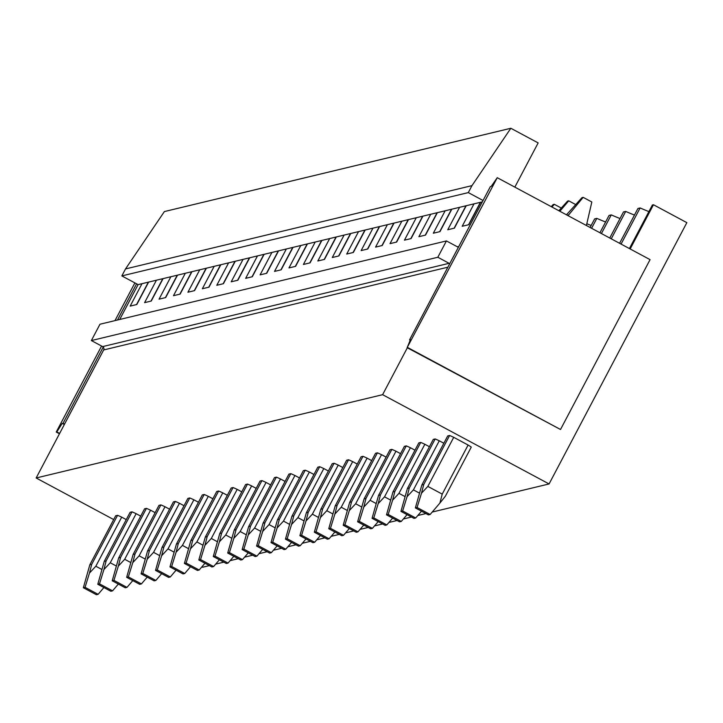 <?xml version="1.0" encoding="UTF-8"?>
<svg xmlns="http://www.w3.org/2000/svg" width="723" height="723" viewBox="0 0 723 723"><rect width="100%" height="100%" fill="white"/><g stroke="black" fill="none" stroke-linecap="round" stroke-linejoin="round"><path stroke-width="1.08" d="M432.227 512.047L549.082 483.949L686.85 222.648L653.465 204.745L652.372 205.007L629.408 248.558M425.919 513.565L417.786 515.517M411.486 517.035L403.353 518.987M397.054 520.506L388.92 522.458M382.612 523.976L374.478 525.928M368.179 527.447L360.045 529.399M353.746 530.917L345.612 532.869M339.304 534.387L331.17 536.339M324.871 537.858L316.737 539.81M310.438 541.328L302.304 543.289M295.996 544.799L287.862 546.76M281.563 548.269L273.43 550.23M267.13 551.739L258.997 553.701M252.689 555.21L244.555 557.171M238.256 558.68L230.122 560.641M223.823 562.151L215.689 564.112M209.381 565.621L202.621 567.248L201.871 566.85M471.974 185.63L510.845 128.269L164.383 211.568L125.513 268.938L121.844 275.906L468.305 192.598L471.974 185.63L125.513 268.938M510.845 128.269L538.156 142.91L514.839 187.121M591.152 225.486A81.482 6.39 27.8 0 1 586.85 223.732M605.594 222.015A81.482 6.39 27.8 0 1 596.818 218.364L594.631 218.897L590.104 227.483M620.027 218.545A81.482 6.39 27.8 0 1 611.26 214.894L609.064 215.427L599.927 232.752M634.46 215.074A81.482 6.39 27.8 0 1 625.693 211.423L623.497 211.947L609.76 238.021M648.893 211.604A81.482 6.39 27.8 0 1 640.126 207.953L637.939 208.477L619.584 243.29M482.331 201.853L138.102 284.618L121.844 275.906M449.697 263.759A2.467 2.449 76.5 0 0 449.1 263.308L437.822 257.261L446.434 240.931L457.704 246.977A2.467 2.449 76.5 0 0 458.409 247.221L409.561 339.873L410.42 339.665L407.13 347.682L497.252 177.695L491.242 186.362L490.393 186.57L483.045 200.506L468.305 192.598M466.227 205.73L454.406 228.152L447.754 229.751L459.584 207.329M451.794 209.2L439.973 231.622L433.321 233.222L445.142 210.8M437.361 212.67L425.531 235.102L418.879 236.692L430.709 214.27M422.919 216.141L411.098 238.572L404.446 240.163L416.276 217.74M408.486 219.611L396.665 242.042L390.013 243.642L401.834 221.211M394.053 223.082L382.223 245.513L375.571 247.112L387.401 224.681M379.611 226.552L367.79 248.983L361.139 250.583L372.969 228.152M365.178 230.022L353.357 252.454L346.706 254.053L358.527 231.622M350.745 233.493L338.915 255.924L332.273 257.524L344.094 235.092M336.303 236.963L324.482 259.394L317.831 260.994L329.661 238.563M321.871 240.434L310.05 262.865L303.398 264.464L315.219 242.033M307.438 243.904L295.608 266.335L288.965 267.935L300.786 245.504M293.005 247.374L281.175 269.806L274.523 271.405L286.353 248.974M278.563 250.845L266.742 273.276L260.09 274.876L271.911 252.444M264.13 254.315L252.3 276.746L245.657 278.346L257.478 255.915M249.697 257.786L237.867 280.217L231.215 281.816L243.045 259.385M235.255 261.256L223.434 283.687L216.783 285.287L228.604 262.856M220.822 264.735L208.992 287.158L202.35 288.757L214.171 266.326M206.389 268.206L194.559 290.628L187.908 292.228L199.738 269.796M191.947 271.676L180.126 294.098L173.475 295.698L185.305 273.276M177.515 275.147L165.694 297.569L159.042 299.168L170.863 276.746M163.082 278.617L151.252 301.039L144.6 302.639L156.43 280.217M148.64 282.087L136.819 304.51L130.167 306.109L141.997 283.687M119.72 319.485L138.102 284.618M480.668 202.259L468.838 224.681L462.187 226.281L474.017 203.859M446.434 240.931L99.973 324.229L91.369 340.56L437.822 257.261M64.347 424.5L62.25 423.371L64.618 423.985L103.66 349.95A2.467 2.449 76.5 0 0 102.639 346.606L91.369 340.56M64.618 423.985L36.15 477.984L382.612 394.686L407.338 347.79M113.683 519.566L36.15 477.984M549.082 483.949L382.612 394.686M449.598 435.481L447.709 435.933L421.834 485.016L423.723 484.564L421.491 493.222L427.844 486.407L442.223 494.116L439.882 503.081L445.395 496.186L471.269 447.103A14.812 1.166 -152.2 0 0 468.106 445.034L453.728 437.325A14.812 1.166 -152.2 0 0 449.598 435.481L423.723 484.564M443.859 443.244L439.286 440.795A14.812 1.166 -152.2 0 0 435.165 438.951L433.276 439.403L407.401 488.486L409.281 488.034L407.058 496.692L413.411 489.878L419.313 493.041M429.426 446.715L424.853 444.265A14.812 1.166 -152.2 0 0 420.723 442.422L418.843 442.874L392.96 491.956L394.848 491.504L392.616 500.162L398.979 493.348L404.88 496.511M414.984 450.185L410.42 447.736A14.812 1.166 -152.2 0 0 406.29 445.892L404.401 446.344L378.527 495.427L380.415 494.975L378.183 503.633L384.537 496.818L390.438 499.982M400.551 453.655L395.978 451.206A14.812 1.166 -152.2 0 0 391.857 449.363L389.968 449.814L364.094 498.897L365.974 498.445L363.75 507.103L370.104 500.289L376.005 503.452M386.118 457.126L381.545 454.677A14.812 1.166 -152.2 0 0 377.415 452.833L375.535 453.285L349.652 502.368L351.541 501.916L349.308 510.574L355.671 503.759L361.572 506.922M371.676 460.596L367.112 458.147A14.812 1.166 -152.2 0 0 362.982 456.303L361.102 456.755L335.219 505.838L337.108 505.386L334.876 514.044L341.229 507.23L347.139 510.393M357.243 464.067L352.67 461.617A14.812 1.166 -152.2 0 0 348.549 459.774L346.66 460.226L320.786 509.308L322.666 508.856L320.443 517.514L326.796 510.7L332.697 513.863M342.81 467.537L338.237 465.088A14.812 1.166 -152.2 0 0 334.107 463.244L332.228 463.696L306.344 512.779L308.233 512.327L306.001 520.985L312.363 514.17L318.265 517.334M328.369 471.007L323.805 468.558A14.812 1.166 -152.2 0 0 319.674 466.715L317.795 467.175L291.911 516.249L293.8 515.797L291.568 524.455L297.921 517.641L303.832 520.804M313.936 474.478L309.363 472.029A14.812 1.166 -152.2 0 0 305.242 470.185L303.353 470.646L277.478 519.72L279.358 519.268L277.135 527.926L283.488 521.111L289.39 524.274M299.503 477.948L294.93 475.499A14.812 1.166 -152.2 0 0 290.8 473.655L288.92 474.116L263.045 523.199L264.925 522.738L262.693 531.396L269.055 524.582L274.957 527.745M285.061 481.419L280.497 478.969A14.812 1.166 -152.2 0 0 276.367 477.135L274.487 477.587L248.604 526.669L250.492 526.208L248.26 534.866L254.613 528.052L260.524 531.215M270.628 484.889L266.064 482.44A14.812 1.166 -152.2 0 0 261.934 480.605L260.045 481.057L234.171 530.14L236.05 529.679L233.827 538.337L240.181 531.522L246.082 534.695M256.195 488.368L251.622 485.91A14.812 1.166 -152.2 0 0 247.501 484.076L245.612 484.527L219.738 533.61L221.618 533.158L219.394 541.807L225.748 534.993L231.649 538.165M241.762 491.839L237.189 489.381A14.812 1.166 -152.2 0 0 233.059 487.546L231.179 487.998L205.296 537.081L207.185 536.629L204.952 545.278L211.315 538.463L217.216 541.635M227.32 495.309L222.756 492.86A14.812 1.166 -152.2 0 0 218.626 491.016L216.737 491.468L190.863 540.551L192.752 540.099L190.52 548.757L196.873 541.934L202.774 545.106M212.887 498.78L208.314 496.33A14.812 1.166 -152.2 0 0 204.193 494.487L202.304 494.939L176.43 544.021L178.31 543.569L176.087 552.227L182.44 545.404L188.342 548.576M198.454 502.25L193.881 499.801A14.812 1.166 -152.2 0 0 189.751 497.957L187.872 498.409L161.988 547.492L163.877 547.04L161.645 555.698L168.007 548.884L173.909 552.047M184.013 505.72L179.449 503.271A14.812 1.166 -152.2 0 0 175.318 501.428L173.43 501.879L147.555 550.962L149.444 550.51L147.212 559.168L153.565 552.354L159.467 555.517M169.58 509.191L165.007 506.742A14.812 1.166 -152.2 0 0 160.886 504.898L158.997 505.35L133.122 554.433L135.002 553.981L132.779 562.639L139.132 555.824L145.034 558.987M155.147 512.661L150.574 510.212A14.812 1.166 -152.2 0 0 146.444 508.368L144.564 508.82L118.68 557.903L120.569 557.451L118.337 566.109L124.699 559.295L130.601 562.458M140.705 516.132L136.141 513.682A14.812 1.166 -152.2 0 0 132.011 511.839L130.122 512.291L104.248 561.373L106.136 560.921L103.904 569.579L110.258 562.765L116.159 565.928M126.272 519.602L121.699 517.153A14.812 1.166 -152.2 0 0 117.578 515.309L115.689 515.761L89.815 564.844L91.694 564.392L89.471 573.05L95.825 566.236L101.726 569.399M653.465 204.745L630.158 248.965M621.075 244.094L640.126 207.953M480.379 202.323L468.558 224.754M611.251 238.825L625.693 211.423M465.946 205.793L454.125 228.224M601.419 233.556L611.26 214.894M451.514 209.263L439.683 231.694M591.595 228.278L596.818 218.364M437.081 212.734L425.251 235.165M422.639 216.204L410.818 238.635M408.206 219.675L396.376 242.106M393.773 223.145L381.943 245.576M379.331 226.615L367.51 249.046M364.898 230.095L353.068 252.517M350.465 233.565L338.635 255.987M336.023 237.036L324.202 259.458M321.59 240.506L309.769 262.928M307.158 243.976L295.327 266.398M292.716 247.447L280.895 269.869M278.283 250.917L266.462 273.348M263.85 254.388L252.02 276.819M249.408 257.858L237.587 280.289M234.975 261.328L223.154 283.759M220.542 264.799L208.712 287.23M206.1 268.269L194.279 290.7M191.667 271.74L179.846 294.171M177.234 275.21L165.404 297.641M162.802 278.68L150.971 301.111M148.36 282.151L136.539 304.582M407.13 347.682L560.515 429.489L650.067 259.638L497.252 177.695M409.561 339.873L410.194 340.208M483.045 200.506L458.409 247.221M407.7 347.546L560.515 429.489M62.25 423.371L56.81 431.911L59.638 433.429M136.584 283.805L117.488 320.018M103.235 347.058L63.109 423.172M101.582 346.046L56.24 432.047L59.458 433.773M114.993 320.623L134.885 282.892M56.24 432.047L56.81 431.911M566.452 214.803L582.024 197.623L583.163 197.352L591.83 201.997L586.407 225.504M583.163 197.352L568.052 215.653M586.127 225.35L586.606 224.799M567.718 215.481L568.215 214.939M468.106 445.034L442.223 494.116M453.728 437.325L427.844 486.407M430.131 514.496L428.423 514.903L415.373 507.908L417.081 507.492L430.131 514.496L439.882 503.081M417.081 507.492L421.491 493.222M421.834 485.016L415.373 507.908M558.852 210.727L567.591 201.093L568.73 200.822L575.725 204.573M568.73 200.822L559.855 211.261M435.165 438.951L409.281 488.034M439.286 440.795L413.411 489.878M415.698 517.966L413.99 518.373L400.94 511.378L402.648 510.962L415.698 517.966L421.491 511.188M402.648 510.962L407.058 496.692M407.401 488.486L400.94 511.378M551.26 206.651L553.158 204.564L554.288 204.293L561.292 208.043M554.288 204.293L551.965 207.031M420.723 442.422L394.848 491.504M424.853 444.265L398.979 493.348M401.265 521.437L399.548 521.843L386.507 514.848L388.215 514.442L401.265 521.437L407.049 514.659M388.215 514.442L392.616 500.162M392.96 491.956L386.507 514.848M406.29 445.892L380.415 494.975M410.42 447.736L384.537 496.818M386.823 524.907L385.115 525.314L372.065 518.319L373.782 517.912L386.823 524.907L392.616 518.129M373.782 517.912L378.183 503.633M378.527 495.427L372.065 518.319M391.857 449.363L365.974 498.445M395.978 451.206L370.104 500.289M372.39 528.377L370.682 528.784L357.632 521.789L359.34 521.382L372.39 528.377L378.183 521.599M359.34 521.382L363.75 507.103M364.094 498.897L357.632 521.789M377.415 452.833L351.541 501.916M381.545 454.677L355.671 503.759M357.957 531.848L356.24 532.255L343.199 525.26L344.907 524.853L357.957 531.848L363.75 525.07M344.907 524.853L349.308 510.574M349.652 502.368L343.199 525.26M362.982 456.303L337.108 505.386M367.112 458.147L341.229 507.23M343.515 535.318L341.807 535.725L328.757 528.73L330.474 528.323L343.515 535.318L349.308 528.54M330.474 528.323L334.876 514.044M335.219 505.838L328.757 528.73M348.549 459.774L322.666 508.856M352.67 461.617L326.796 510.7M329.082 538.789L327.374 539.204L314.324 532.2L316.032 531.794L329.082 538.789L334.876 532.011M316.032 531.794L320.443 517.514M320.786 509.308L314.324 532.2M334.107 463.244L308.233 512.327M338.237 465.088L312.363 514.17M314.65 542.259L312.942 542.675L299.891 535.671L301.599 535.264L314.65 542.259L320.443 535.481M301.599 535.264L306.001 520.985M306.344 512.779L299.891 535.671M319.674 466.715L293.8 515.797M323.805 468.558L297.921 517.641M300.208 545.729L298.5 546.145L285.449 539.141L287.167 538.734L300.208 545.729L306.001 538.951M287.167 538.734L291.568 524.455M291.911 516.249L285.449 539.141M305.242 470.185L279.358 519.268M309.363 472.029L283.488 521.111M285.775 549.2L284.067 549.616L271.017 542.611L272.725 542.205L285.775 549.2L291.568 542.422M272.725 542.205L277.135 527.926M277.478 519.72L271.017 542.611M290.8 473.655L264.925 522.738M294.93 475.499L269.055 524.582M271.342 552.67L269.634 553.086L256.584 546.091L258.292 545.675L271.342 552.67L277.135 545.892M258.292 545.675L262.702 531.396M263.045 523.199L256.584 546.091M276.367 477.135L250.492 526.208M280.497 478.969L254.613 528.052M256.909 556.141L255.192 556.556L242.142 549.561L243.859 549.146L256.909 556.141L262.693 549.363M243.859 549.146L248.26 534.866M248.604 526.669L242.142 549.561M261.934 480.605L236.05 529.679M266.064 482.44L240.181 531.522M242.467 559.611L240.759 560.027L227.709 553.032L229.417 552.616L242.467 559.611L248.26 552.833M229.417 552.616L233.827 538.337M234.171 530.14L227.709 553.032M247.501 484.076L221.618 533.158M251.622 485.91L225.748 534.993M228.034 563.081L226.326 563.497L213.276 556.502L214.984 556.086L228.034 563.081L233.827 556.303M214.984 556.086L219.394 541.807M219.738 533.61L213.276 556.502M233.059 487.546L207.185 536.629M237.189 489.381L211.315 538.463M213.601 566.552L211.884 566.968L198.834 559.973L200.551 559.557L213.601 566.552L219.385 559.774M200.551 559.557L204.952 545.278M205.296 537.081L198.834 559.973M218.626 491.016L192.752 540.099M222.756 492.86L196.873 541.934M199.159 570.022L197.451 570.438L184.401 563.443L186.109 563.027L199.159 570.022L204.952 563.253M186.109 563.027L190.52 548.757M190.863 540.551L184.401 563.443M204.193 494.487L178.31 543.569M208.314 496.33L182.44 545.404M184.727 573.502L183.018 573.908L169.968 566.913L171.676 566.498L184.727 573.502L190.52 566.724M171.676 566.498L176.087 552.227M176.43 544.021L169.968 566.913M189.751 497.957L163.877 547.04M193.881 499.801L168.007 548.884M170.294 576.972L168.576 577.379L155.526 570.384L157.243 569.968L170.294 576.972L176.078 570.194M157.243 569.968L161.645 555.698M161.988 547.492L155.526 570.384M175.318 501.428L149.444 550.51M179.449 503.271L153.565 552.354M155.852 580.442L154.144 580.849L141.093 573.854L142.802 573.438L155.852 580.442L161.645 573.664M142.802 573.438L147.212 559.168M147.555 550.962L141.093 573.854M160.886 504.898L135.002 553.981M165.007 506.742L139.132 555.824M141.419 583.913L139.711 584.32L126.661 577.325L128.369 576.909L141.419 583.913L147.212 577.135M128.369 576.909L132.779 562.639M133.122 554.433L126.661 577.325M146.444 508.368L120.569 557.451M150.574 510.212L124.699 559.295M126.986 587.383L125.269 587.79L112.228 580.795L113.936 580.379L126.986 587.383L132.77 580.605M113.936 580.379L118.337 566.109M118.68 557.903L112.228 580.795M132.011 511.839L106.136 560.921M136.141 513.682L110.258 562.765M112.544 590.854L110.836 591.26L97.786 584.265L99.503 583.859L112.544 590.854L118.337 584.076M99.503 583.859L103.904 569.579M104.248 561.373L97.786 584.265M117.578 515.309L91.694 564.392M121.699 517.153L95.825 566.236M98.111 594.324L96.403 594.731L83.353 587.736L85.061 587.329L98.111 594.324L103.904 587.546M85.061 587.329L89.471 573.05M89.815 564.844L83.353 587.736M458.798 246.498L457.424 246.823M449.1 263.308L102.639 346.606M103.66 349.95L447.889 267.185"/></g></svg>
